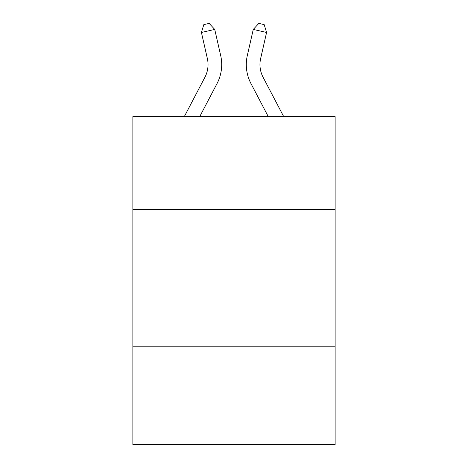 <?xml version="1.0" encoding="UTF-8"?>
<svg xmlns="http://www.w3.org/2000/svg" width="468" height="468" viewBox="0 0 468 468"><rect width="100%" height="100%" fill="white"/><g stroke="black" fill="none" stroke-linecap="round" stroke-linejoin="round"><path stroke-width="0.7" d="M335.129 209.547L335.129 116.62L132.871 116.62L132.871 209.547L335.129 209.547L335.129 444.6L132.871 444.6L132.871 209.547M335.129 346.203L132.871 346.203M220.674 55.47L214.736 29.42L220.674 55.47A40.997 40.997 0 0 1 217.017 83.602L199.725 116.62M283.702 116.62L263.086 77.261A27.331 27.331 0 0 1 260.647 58.506L266.584 32.456L253.264 29.42L247.326 55.47A40.997 40.997 0 0 0 250.983 83.602L268.275 116.62M263.086 77.261A27.331 27.331 0 0 1 260.647 58.506A27.331 27.331 0 0 0 263.086 77.261A27.331 27.331 0 0 1 260.647 58.506A27.331 27.331 0 0 0 263.086 77.261A27.331 27.331 0 0 1 260.647 58.506A27.331 27.331 0 0 0 263.086 77.261A27.331 27.331 0 0 1 260.647 58.506A27.331 27.331 0 0 0 263.086 77.261A27.331 27.331 0 0 1 260.647 58.506A27.331 27.331 0 0 0 263.086 77.261A27.331 27.331 0 0 1 260.647 58.506A27.331 27.331 0 0 0 263.086 77.261A27.331 27.331 0 0 1 260.647 58.506A27.331 27.331 0 0 0 263.086 77.261A27.331 27.331 0 0 1 260.647 58.506A27.331 27.331 0 0 0 263.086 77.261A27.331 27.331 0 0 1 260.647 58.506A27.331 27.331 0 0 0 263.086 77.261A27.331 27.331 0 0 1 260.647 58.506A27.331 27.331 0 0 0 263.086 77.261A27.331 27.331 0 0 1 260.647 58.506A27.331 27.331 0 0 0 263.086 77.261A27.331 27.331 0 0 1 260.647 58.506A27.331 27.331 0 0 0 263.086 77.261A27.331 27.331 0 0 1 260.647 58.506A27.331 27.331 0 0 0 263.086 77.261A27.331 27.331 0 0 1 260.647 58.506A27.331 27.331 0 0 0 263.086 77.261A27.331 27.331 0 0 1 260.647 58.506A27.331 27.331 0 0 0 263.086 77.261A27.331 27.331 0 0 1 260.647 58.506A27.331 27.331 0 0 0 263.086 77.261A27.331 27.331 0 0 1 260.647 58.506A27.331 27.331 0 0 0 263.086 77.261A27.331 27.331 0 0 1 260.647 58.506A27.331 27.331 0 0 0 263.086 77.261A27.331 27.331 0 0 1 260.647 58.506M266.584 32.456L264.168 24.617L258.839 23.4L253.264 29.42L247.326 55.47M184.298 116.62L204.914 77.261A27.331 27.331 0 0 0 207.353 58.506L201.415 32.456L203.832 24.617L209.161 23.4L214.736 29.42L201.415 32.456M204.914 77.261A27.331 27.331 0 0 0 207.353 58.506A27.331 27.331 0 0 1 204.914 77.261"/></g></svg>
